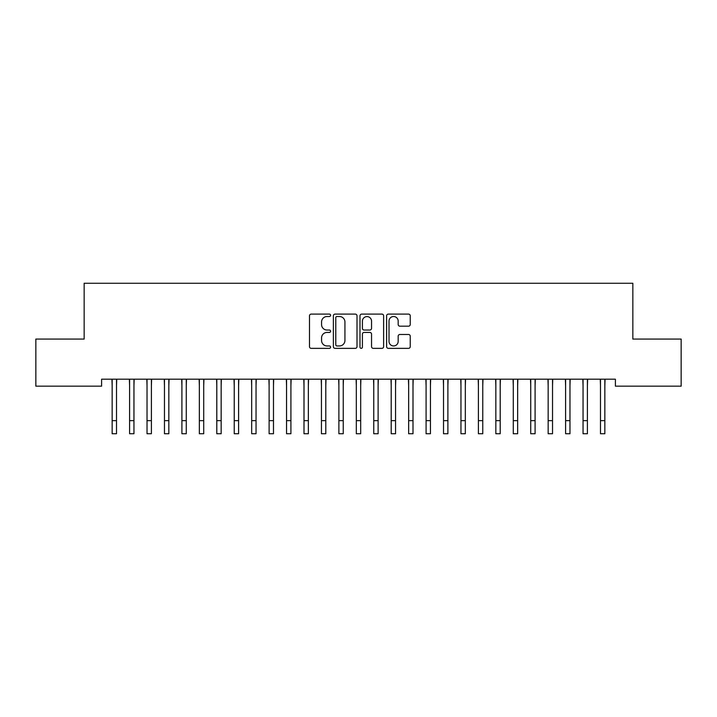 <?xml version="1.0" encoding="UTF-8"?>
<svg xmlns="http://www.w3.org/2000/svg" width="717" height="717" viewBox="0 0 717 717"><rect width="100%" height="100%" fill="white"/><g stroke="black" fill="none" stroke-linecap="round" stroke-linejoin="round"><path stroke-width="1.08" d="M330.6 315.31A1.201 1.201 0 0 0 329.399 314.109L311.205 314.109A1.712 1.712 0 0 0 309.493 315.821L309.493 346.643A1.712 1.712 0 0 0 311.205 348.354L329.399 348.354A1.201 1.201 0 0 0 330.6 347.153A1.201 1.201 0 0 0 329.399 345.952L327.042 345.952A5.476 5.476 0 0 1 321.566 340.476L321.566 337.904A5.476 5.476 0 0 1 327.042 332.428L329.399 332.428A1.201 1.201 0 0 0 330.6 331.236A1.201 1.201 0 0 0 329.399 330.035L327.042 330.035A5.476 5.476 0 0 1 321.566 324.559L321.566 321.987A5.476 5.476 0 0 1 327.042 316.511L329.399 316.511A1.201 1.201 0 0 0 330.6 315.31M408.529 326.181A1.712 1.712 0 0 0 410.241 324.469L410.241 315.821A1.712 1.712 0 0 0 408.529 314.109L388.327 314.109A1.712 1.712 0 0 0 386.615 315.821L386.615 346.643A1.712 1.712 0 0 0 388.327 348.354L408.529 348.354A1.712 1.712 0 0 0 410.241 346.643L410.241 336.192A1.712 1.712 0 0 0 408.529 334.481L399.889 334.481A1.712 1.712 0 0 0 398.177 336.192L398.177 341.373A4.58 4.58 0 0 1 393.597 345.952A4.58 4.58 0 0 1 389.017 341.373L389.017 321.091A4.58 4.58 0 0 1 393.597 316.511A4.58 4.58 0 0 1 398.177 321.091L398.177 324.469A1.712 1.712 0 0 0 399.889 326.181L408.529 326.181M615.401 379.194L101.599 379.194L101.599 386.167L35.85 386.167L35.85 339.078L84.158 339.078L84.158 283.269L632.842 283.269L632.842 339.078L681.15 339.078L681.15 386.167L615.401 386.167L615.401 379.194M357.003 315.821A1.712 1.712 0 0 0 355.291 314.109L335.09 314.109A1.712 1.712 0 0 0 333.378 315.821L333.378 346.643A1.712 1.712 0 0 0 335.09 348.354L355.291 348.354A1.712 1.712 0 0 0 357.003 346.643L357.003 315.821M361.709 314.109L381.91 314.109A1.712 1.712 0 0 1 383.622 315.821L383.622 346.643A1.712 1.712 0 0 1 381.91 348.354L373.261 348.354A1.712 1.712 0 0 1 371.549 346.643L371.549 334.14A1.712 1.712 0 0 0 369.838 332.428L364.111 332.428A1.712 1.712 0 0 0 362.399 334.14L362.399 347.153A1.201 1.201 0 0 1 361.198 348.354A1.201 1.201 0 0 1 359.997 347.153L359.997 315.821A1.712 1.712 0 0 1 361.709 314.109M336.972 316.511A1.201 1.201 0 0 0 335.771 317.712L335.771 344.752A1.201 1.201 0 0 0 336.972 345.952L339.455 345.952A5.476 5.476 0 0 0 344.931 340.476L344.931 321.987A5.476 5.476 0 0 0 339.455 316.511L336.972 316.511M371.549 321.171A4.58 4.58 0 0 0 366.97 316.591A4.58 4.58 0 0 0 362.399 321.171L362.399 328.323A1.712 1.712 0 0 0 364.111 330.035L369.838 330.035A1.712 1.712 0 0 0 371.549 328.323L371.549 321.171M116.513 385.764L116.737 379.194M112.157 385.764L111.933 379.194M112.157 433.731L116.513 433.731L112.157 433.731L112.157 379.741M116.513 433.731L116.513 379.741M133.954 385.764L134.178 379.194M129.589 385.764L129.374 379.194M151.395 385.764L151.619 379.194M147.03 385.764L146.815 379.194M129.589 433.731L133.954 433.731L129.589 433.731L129.589 379.741M133.954 433.731L133.954 379.741M147.03 433.731L151.395 433.731L147.03 433.731L147.03 379.741M151.395 433.731L151.395 379.741M168.836 385.764L169.06 379.194M164.471 385.764L164.256 379.194M186.277 385.764L186.492 379.194M181.912 385.764L181.697 379.194M164.471 433.731L168.836 433.731L164.471 433.731L164.471 379.741M168.836 433.731L168.836 379.741M181.912 433.731L186.277 433.731L181.912 433.731L181.912 379.741M186.277 433.731L186.277 379.741M203.718 385.764L203.933 379.194M199.353 385.764L199.138 379.194M199.353 433.731L203.718 433.731L199.353 433.731L199.353 379.741M203.718 433.731L203.718 379.741M221.159 385.764L221.374 379.194M216.794 385.764L216.579 379.194M216.794 433.731L221.159 433.731L216.794 433.731L216.794 379.741M221.159 433.731L221.159 379.741M238.6 385.764L238.815 379.194M234.235 385.764L234.011 379.194M234.235 433.731L238.6 433.731L234.235 433.731L234.235 379.741M238.6 433.731L238.6 379.741M256.041 385.764L256.256 379.194M251.676 385.764L251.452 379.194M251.676 433.731L256.041 433.731L251.676 433.731L251.676 379.741M256.041 433.731L256.041 379.741M273.482 385.764L273.697 379.194M269.117 385.764L268.893 379.194M269.117 433.731L273.482 433.731L269.117 433.731L269.117 379.741M273.482 433.731L273.482 379.741M290.914 385.764L291.138 379.194M286.558 385.764L286.334 379.194M286.558 433.731L290.914 433.731L286.558 433.731L286.558 379.741M290.914 433.731L290.914 379.741M308.355 385.764L308.579 379.194M303.999 385.764L303.775 379.194M303.999 433.731L308.355 433.731L303.999 433.731L303.999 379.741M308.355 433.731L308.355 379.741M325.796 385.764L326.02 379.194M321.44 385.764L321.216 379.194M321.44 433.731L325.796 433.731L321.44 433.731L321.44 379.741M325.796 433.731L325.796 379.741M343.237 385.764L343.461 379.194M338.881 385.764L338.657 379.194M338.881 433.731L343.237 433.731L338.881 433.731L338.881 379.741M343.237 433.731L343.237 379.741M360.678 385.764L360.902 379.194M356.322 385.764L356.098 379.194M356.322 433.731L360.678 433.731L356.322 433.731L356.322 379.741M360.678 433.731L360.678 379.741M378.119 385.764L378.343 379.194M373.763 385.764L373.539 379.194M373.763 433.731L378.119 433.731L373.763 433.731L373.763 379.741M378.119 433.731L378.119 379.741M395.56 385.764L395.784 379.194M391.204 385.764L390.98 379.194M391.204 433.731L395.56 433.731L391.204 433.731L391.204 379.741M395.56 433.731L395.56 379.741M413.001 385.764L413.225 379.194M408.645 385.764L408.421 379.194M408.645 433.731L413.001 433.731L408.645 433.731L408.645 379.741M413.001 433.731L413.001 379.741M430.442 385.764L430.666 379.194M426.086 385.764L425.862 379.194M426.086 433.731L430.442 433.731L426.086 433.731L426.086 379.741M430.442 433.731L430.442 379.741M447.883 385.764L448.107 379.194M443.518 385.764L443.303 379.194M443.518 433.731L447.883 433.731L443.518 433.731L443.518 379.741M447.883 433.731L447.883 379.741M465.324 385.764L465.548 379.194M460.959 385.764L460.744 379.194M460.959 433.731L465.324 433.731L460.959 433.731L460.959 379.741M465.324 433.731L465.324 379.741M482.765 385.764L482.989 379.194M478.4 385.764L478.185 379.194M478.4 433.731L482.765 433.731L478.4 433.731L478.4 379.741M482.765 433.731L482.765 379.741M500.206 385.764L500.421 379.194M495.841 385.764L495.626 379.194M495.841 433.731L500.206 433.731L495.841 433.731L495.841 379.741M500.206 433.731L500.206 379.741M517.647 385.764L517.862 379.194M513.282 385.764L513.067 379.194M513.282 433.731L517.647 433.731L513.282 433.731L513.282 379.741M517.647 433.731L517.647 379.741M535.088 385.764L535.303 379.194M530.723 385.764L530.508 379.194M530.723 433.731L535.088 433.731L530.723 433.731L530.723 379.741M535.088 433.731L535.088 379.741M552.529 385.764L552.744 379.194M548.164 385.764L547.94 379.194M548.164 433.731L552.529 433.731L548.164 433.731L548.164 379.741M552.529 433.731L552.529 379.741M569.97 385.764L570.185 379.194M565.605 385.764L565.381 379.194M565.605 433.731L569.97 433.731L565.605 433.731L565.605 379.741M569.97 433.731L569.97 379.741M587.411 385.764L587.626 379.194M583.046 385.764L582.822 379.194M583.046 433.731L587.411 433.731L583.046 433.731L583.046 379.741M587.411 433.731L587.411 379.741M604.843 385.764L605.067 379.194M600.487 385.764L600.263 379.194M600.487 433.731L604.843 433.731L600.487 433.731L600.487 379.741M604.843 433.731L604.843 379.741M112.157 420.646L116.513 420.646M129.589 420.646L133.954 420.646M147.03 420.646L151.395 420.646M164.471 420.646L168.836 420.646M181.912 420.646L186.277 420.646M199.353 420.646L203.718 420.646M216.794 420.646L221.159 420.646M234.235 420.646L238.6 420.646M251.676 420.646L256.041 420.646M269.117 420.646L273.482 420.646M286.558 420.646L290.914 420.646M303.999 420.646L308.355 420.646M321.44 420.646L325.796 420.646M338.881 420.646L343.237 420.646M356.322 420.646L360.678 420.646M373.763 420.646L378.119 420.646M391.204 420.646L395.56 420.646M408.645 420.646L413.001 420.646M426.086 420.646L430.442 420.646M443.518 420.646L447.883 420.646M460.959 420.646L465.324 420.646M478.4 420.646L482.765 420.646M495.841 420.646L500.206 420.646M513.282 420.646L517.647 420.646M530.723 420.646L535.088 420.646M548.164 420.646L552.529 420.646M565.605 420.646L569.97 420.646M583.046 420.646L587.411 420.646M600.487 420.646L604.843 420.646"/></g></svg>
